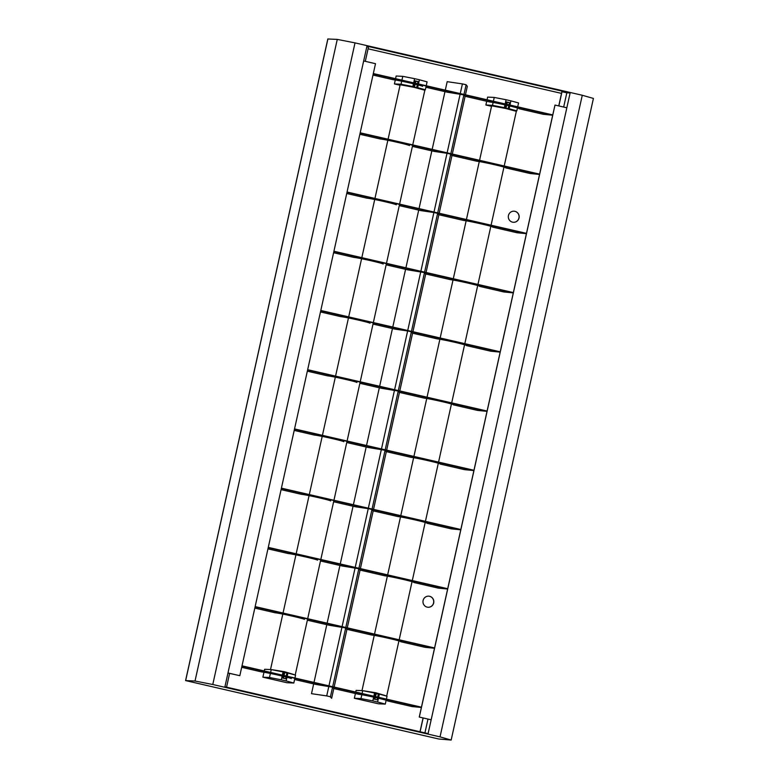 <?xml version="1.0" encoding="UTF-8"?>
<svg xmlns="http://www.w3.org/2000/svg" width="779" height="779" viewBox="0 0 779 779"><rect width="100%" height="100%" fill="white"/><g stroke="black" fill="none" stroke-linecap="round" stroke-linejoin="round"><path stroke-width="1.17" d="M438.84 739.018L185.587 680.583L195.023 681.021L212.774 684.507L440.028 736.876L451.168 740.05L438.84 739.018M513.419 222.297A5.56 5.434 92.7 0 0 518.931 217.954A5.56 5.434 92.7 0 0 513.955 211.177M428.08 607.269A5.56 5.434 92.7 0 0 433.582 602.927A5.56 5.434 92.7 0 0 428.606 596.149M508.444 215.52A5.56 5.434 -87.3 0 1 514.013 211.187A5.56 5.434 -87.3 0 1 519.038 217.964A5.56 5.434 -87.3 0 1 513.478 222.297A5.56 5.434 -87.3 0 1 508.444 215.52M423.104 600.492A5.56 5.434 -87.3 0 1 428.664 596.159A5.56 5.434 -87.3 0 1 433.689 602.936A5.56 5.434 -87.3 0 1 428.129 607.269A5.56 5.434 -87.3 0 1 423.104 600.492M410.913 86.654L413.815 86.79L414.428 84.015M414.632 83.08L415.129 80.87L418.011 81.532L415.012 81.386M417.31 84.736L416.707 87.452L414.467 87.345M418.011 81.532L417.525 83.743M413.464 83.791L412.851 86.566L413.815 86.79M412.851 86.566L401.019 84.239L401.691 81.191M400.046 85.232L394.408 83.928L401.019 84.239M423.562 89.721L425.344 89.76L417.661 87.676L418.265 84.979M416.707 87.452L417.661 87.676M418.489 83.966L419.414 79.779L427.087 81.863L426.23 85.748M395.566 78.689L396.151 76.03L402.772 76.342L414.603 78.669L413.668 82.856M419.414 79.779L414.603 78.669M394.408 83.928L395.274 79.984M502.397 107.736L505.289 107.872L505.912 105.087M506.116 104.162L506.603 101.952L509.495 102.614L506.486 102.468M508.804 105.749L508.181 108.534L505.941 108.427M509.495 102.614L509.008 104.834M504.948 104.873L504.334 107.648L505.289 107.872M504.334 107.648L492.494 105.331L493.126 102.468M491.53 106.314L485.882 105.009L492.494 105.331M515.036 110.803L516.818 110.842L509.145 108.758L509.758 105.973M508.181 108.534L509.145 108.758M509.963 105.048L510.897 100.861L518.571 102.945L517.704 106.84M487.041 99.77L487.635 97.112L494.246 97.433L506.077 99.751L505.152 103.938M510.897 100.861L506.077 99.751M485.882 105.009L486.709 101.26M286 677L285.62 678.733L282.728 678.071L283.128 676.289M283.332 675.344L284.043 672.15L283.079 671.926L271.248 669.599L270.625 672.423M284.695 672.705L286.935 672.813L286.224 676.016M286.964 677.243L286.146 680.934L281.326 679.824L282.164 676.055M286.935 672.813L287.899 673.037L287.188 676.24M286.146 680.934L293.819 683.017L286.954 682.725L262.883 677.185L269.495 677.496L281.326 679.824M294.929 678.022L295.572 675.12L287.899 673.037M264.266 670.953L264.636 669.288L271.248 669.599M262.883 677.185L263.974 672.258M377.494 698.023L377.094 699.815L374.212 699.153L374.611 697.351M374.816 696.426L375.527 693.232L374.563 693.008L362.722 690.681L362.099 693.505M376.169 693.787L378.409 693.894L377.698 697.098M378.458 698.247L377.62 702.015L372.81 700.905L373.647 697.137M378.409 693.894L379.373 694.118L378.662 697.322M377.62 702.015L385.293 704.099L378.438 703.807L354.357 698.266L360.979 698.578L372.81 700.905M386.403 699.104L387.046 696.202L379.373 694.118M355.74 692.034L356.11 690.369L362.722 690.681M354.357 698.266L355.409 693.534M570.121 92.974L428.099 733.614L224.917 686.786L366.948 46.156L570.121 92.974L566.82 92.818L563.665 107.054M366.821 46.73L368.457 47.1L365.302 61.337M229.62 673.358L226.553 687.166M561.523 93.392L368.077 48.804M566.82 92.818L561.893 91.708L558.747 105.915M423.065 717.936L419.998 731.744M562 91.708L558.845 105.944M423.163 717.965L420.105 731.773M427.983 719.075L424.925 732.883M451.168 740.05L593.413 98.427L582.273 95.262L355.02 42.884L337.268 39.398L327.891 38.989M337.268 39.398L195.023 681.021M355.02 42.884L212.774 684.507M582.273 95.262L440.028 736.876M507.139 102.916L506.438 102.711M374.261 698.929L374.991 699.123L374.241 698.997M374.29 692.94L376.296 693.203L375.546 696.601M363.608 690.788L375.868 692.774L385.245 695.569M479.562 160.299L491.637 105.837L505.425 108.408L516.331 111.309L504.208 165.976M415.665 81.834L414.954 81.629M282.777 677.847L283.507 678.042L282.767 677.915M282.806 671.858L284.822 672.121L284.072 675.52M272.134 669.697L284.393 671.693L293.761 674.487M388.078 139.217L400.153 84.755L413.941 87.316L424.847 90.228L412.734 144.894M307.354 620.201L329.147 625.225L345.701 627.962L346.704 629.276L371.826 635.06A15.181 0.575 -167.5 0 1 387.991 638.186A15.181 0.575 -167.5 0 1 401.088 641.672A15.181 0.575 -167.5 0 1 400.708 641.721L400.766 641.477M320.49 560.977L342.273 566.002L358.827 568.728L359.84 570.043L384.953 575.837A15.181 0.575 -167.5 0 1 401.127 578.963A15.181 0.575 -167.5 0 1 414.214 582.449A15.181 0.575 -167.5 0 1 413.844 582.488L413.892 582.254M333.616 501.754L355.409 506.769L368.243 508.648L371.963 509.505L372.966 510.82L398.079 516.604A15.181 0.575 -167.5 0 1 414.253 519.729A15.181 0.575 -167.5 0 1 427.34 523.225A15.181 0.575 -167.5 0 1 426.97 523.264L427.028 523.021M346.752 442.521L368.535 447.545L385.089 450.281L386.102 451.596L411.215 457.38A15.181 0.575 -167.5 0 1 427.379 460.506A15.181 0.575 -167.5 0 1 440.476 463.992A15.181 0.575 -167.5 0 1 440.096 464.041L440.154 463.797M359.879 383.297L381.671 388.322L398.225 391.048L399.228 392.363L424.341 398.157A15.181 0.575 -167.5 0 1 440.515 401.282A15.181 0.575 -167.5 0 1 453.602 404.768A15.181 0.575 -167.5 0 1 453.232 404.807L453.281 404.574M373.005 324.074L394.797 329.089L407.631 330.968L411.351 331.825L412.354 333.139L437.477 338.923A15.181 0.575 -167.5 0 1 453.641 342.049A15.181 0.575 -167.5 0 1 466.738 345.545A15.181 0.575 -167.5 0 1 466.358 345.584L466.417 345.34M386.141 264.841L407.923 269.865L424.477 272.601L425.49 273.916L450.603 279.7A15.181 0.575 -167.5 0 1 466.777 282.826A15.181 0.575 -167.5 0 1 479.864 286.312A15.181 0.575 -167.5 0 1 479.494 286.36L479.543 286.117M399.267 205.617L421.059 210.642L433.893 212.511L437.613 213.378L438.616 214.683L463.729 220.476A15.181 0.575 -167.5 0 1 479.903 223.602A15.181 0.575 -167.5 0 1 492.99 227.088A15.181 0.575 -167.5 0 1 492.62 227.127L492.679 226.893M412.403 146.394L434.185 151.408L447.019 153.288L450.739 154.145L451.752 155.459L476.865 161.243A15.181 0.575 -167.5 0 1 493.029 164.369A15.181 0.575 -167.5 0 1 506.126 167.865A15.181 0.575 -167.5 0 1 505.756 167.904L505.805 167.66M425.899 87.248L447.321 92.185L463.875 94.921L464.878 96.236L489.991 102.02A15.181 0.575 -167.5 0 1 506.165 105.146A15.181 0.575 -167.5 0 1 519.252 108.632A15.181 0.575 -167.5 0 1 518.882 108.68L518.931 108.437M465.443 94.785L467.322 86.313L466.124 84.755L462.405 83.898L447.185 81.668L445.296 90.15M311.503 693.68L326.985 695.968L330.15 696.699L331.64 698.315L330.442 696.757L326.722 695.9L311.503 693.68L313.664 683.913M313.995 682.414L326.8 624.68M327.131 623.19L339.926 565.457M340.257 563.957L353.053 506.233M353.393 504.734L366.188 447M366.519 445.51L379.315 387.776M379.646 386.277L392.45 328.553M392.782 327.053L405.577 269.32M405.908 267.83L418.712 210.096M419.044 208.606L431.839 150.873M432.17 149.373L444.965 91.64M294.598 679.512L316.021 684.449L332.565 687.185L333.578 688.5L358.691 694.284A15.181 0.575 -167.5 0 1 374.865 697.409A15.181 0.575 -167.5 0 1 387.952 700.896A15.181 0.575 -167.5 0 1 387.582 700.944L387.63 700.701M331.64 698.315L333.802 688.548M334.142 687.059L346.937 629.325M347.268 627.825L360.064 570.101M360.395 568.602L373.199 510.868M373.531 509.378L386.326 451.645M386.657 450.145L399.461 392.421M399.793 390.922L412.588 333.188M412.919 331.698L425.714 273.965M426.045 272.465L438.85 214.741M439.181 213.242L451.976 155.508M452.307 154.018L465.112 96.284M421.449 707.176L434.507 648.255L425.061 647.33L400.708 641.721M434.507 648.255L255.084 606.899L242.016 665.831L421.507 707.196L434.575 648.264M304.404 619.393A15.181 0.575 -167.5 0 0 291.317 615.907A15.181 0.575 -167.5 0 0 275.143 612.781L254.811 608.097M434.575 647.953L447.633 589.031L438.188 588.106L413.844 582.488M447.633 589.031L268.21 547.666L255.142 606.598L434.643 647.962L447.701 589.031M317.53 560.169A15.181 0.575 -167.5 0 0 304.443 556.683A15.181 0.575 -167.5 0 0 288.269 553.557L267.947 548.864M447.701 588.72L460.769 529.808L451.323 528.873L426.97 523.264M460.769 529.808L281.346 488.443L268.278 547.374L447.769 588.739L460.837 529.808M330.666 500.936A15.181 0.575 -167.5 0 0 317.569 497.45A15.181 0.575 -167.5 0 0 301.405 494.324L281.073 489.64M460.837 529.496L473.895 470.574L464.45 469.649L440.096 464.041M473.895 470.574L294.472 429.219L281.404 488.151L460.895 529.516L473.963 470.584M343.792 441.712A15.181 0.575 -167.5 0 0 330.705 438.226A15.181 0.575 -167.5 0 0 314.531 435.101L294.209 430.417M473.963 470.273L487.031 411.351L477.585 410.426L453.232 404.807M487.031 411.351L307.598 369.986L294.54 428.917L474.031 470.282L487.089 411.351M356.928 382.489A15.181 0.575 -167.5 0 0 343.831 379.003A15.181 0.575 -167.5 0 0 327.667 375.877L307.335 371.184M487.099 411.039L500.157 352.127L490.712 351.193L466.358 345.584M500.157 352.127L320.734 310.763L307.666 369.694L487.157 411.059L500.225 352.127M370.054 323.256A15.181 0.575 -167.5 0 0 356.967 319.77A15.181 0.575 -167.5 0 0 340.793 316.644L320.471 311.96M500.225 351.816L513.293 292.894L503.838 291.969L479.494 286.36M513.293 292.894L333.86 251.539L320.802 310.47L500.293 351.835L513.351 292.904M383.19 264.032A15.181 0.575 -167.5 0 0 370.093 260.546A15.181 0.575 -167.5 0 0 353.929 257.421L333.597 252.737M513.361 292.592L526.419 233.671L516.974 232.746L492.62 227.127M526.419 233.671L346.996 192.306L333.928 251.237L513.419 292.602L526.487 233.671M396.316 204.809A15.181 0.575 -167.5 0 0 383.229 201.323A15.181 0.575 -167.5 0 0 367.055 198.197L346.723 193.504M526.487 233.359L539.545 174.447L530.1 173.513L505.756 167.904M539.545 174.447L360.122 133.082L347.054 192.014L526.546 233.379L539.613 174.447M409.442 145.576A15.181 0.575 -167.5 0 0 396.355 142.09A15.181 0.575 -167.5 0 0 380.181 138.964L359.859 134.28M539.613 174.136L552.681 115.214L543.236 114.289L518.882 108.68M552.681 115.214L373.258 73.859L360.19 132.79L539.681 174.155L552.749 115.224M422.578 86.352A15.181 0.575 -167.5 0 0 409.481 82.866A15.181 0.575 -167.5 0 0 393.317 79.74L372.985 75.057M421.381 707.488L419.258 717.06L431.167 719.796L566.839 107.784L554.999 105.058L552.808 114.922L373.316 73.557L375.507 63.693L363.666 60.957L227.984 672.968L239.825 675.695L241.948 666.123L421.439 707.488L411.935 706.553L387.582 700.944M291.278 678.616A15.181 0.575 -167.5 0 0 278.181 675.13A15.181 0.575 -167.5 0 0 262.017 672.004L241.685 667.321M554.999 105.058L552.749 114.912M239.825 675.695L227.974 673.017M421.439 707.488L419.316 717.06M431.167 719.796L419.258 717.06M401.925 80.149L402.772 76.342M493.399 101.231L494.246 97.433M282.368 675.13L283.079 671.926M270.391 673.455L269.495 677.496M373.852 696.212L374.563 693.008M361.826 694.732L360.979 698.578M185.655 680.573L327.901 38.95M342.078 626.637L355.107 567.872M355.214 567.404L368.243 508.648M368.34 508.181L381.369 449.425M381.476 448.957L394.495 390.191M394.602 389.724L407.631 330.968M407.729 330.5L420.757 271.744M420.864 271.277L433.893 212.511M433.991 212.044L447.019 153.288M447.127 152.82L460.155 94.064M460.253 93.597L462.405 83.898M326.722 695.9L328.845 686.328M328.952 685.861L341.981 627.105M463.972 94.454L466.124 84.755M330.442 696.757L332.565 687.185M450.846 153.677L463.875 94.921M437.71 212.901L450.739 154.145M424.584 272.134L437.613 213.378M411.458 331.357L424.477 272.601M398.322 390.581L411.351 331.825M385.196 449.814L398.225 391.048M372.06 509.038L385.089 450.281M358.934 568.261L371.963 509.505M345.798 627.494L358.827 568.728M332.672 686.718L345.701 627.962M426.162 86.05L425.344 89.76M517.46 107.95L516.818 110.842M294.861 678.314L293.819 683.017M386.16 700.214L385.293 704.099M327.832 38.96L185.587 680.583M505.922 108.515L506.642 105.253M506.847 104.337L507.168 102.906M375.342 697.526L374.991 699.123M479.28 161.565L466.426 219.522M466.144 220.798L453.3 278.746M453.018 280.021L440.174 337.979M439.892 339.245L427.038 397.202M426.756 398.478L413.912 456.426M413.63 457.701L400.776 515.659M400.494 516.925L387.65 574.883M387.367 576.158L374.524 634.106M374.241 635.382L362.079 690.204M503.964 167.076L491.082 225.199M490.838 226.299L477.946 284.432M477.712 285.523L464.82 343.656M464.576 344.756L451.693 402.879M451.45 403.98L438.558 462.113M438.314 463.203L425.431 521.336M425.188 522.436L412.295 580.559M412.052 581.66L399.169 639.793M398.926 640.883L386.783 695.676M414.447 87.433L415.158 84.2M415.373 83.246L415.684 81.824M283.858 676.464L283.507 678.042M387.845 140.269L374.952 198.441M374.718 199.492L361.826 257.664M361.583 258.725L348.69 316.897M348.456 317.949L335.564 376.121M335.33 377.172L322.428 435.344M322.194 436.406L309.302 494.577M309.068 495.629L296.166 553.801M295.932 554.852L283.04 613.024M282.806 614.086L270.605 669.122M412.666 145.196L399.598 204.117M399.539 204.419L386.472 263.351M386.403 263.643L373.345 322.574M373.277 322.876L360.21 381.798M360.141 382.099L347.083 441.031M347.015 441.323L333.948 500.254M333.889 500.546L320.821 559.478M320.753 559.78L307.686 618.711M307.627 619.003L295.299 674.595"/></g></svg>
